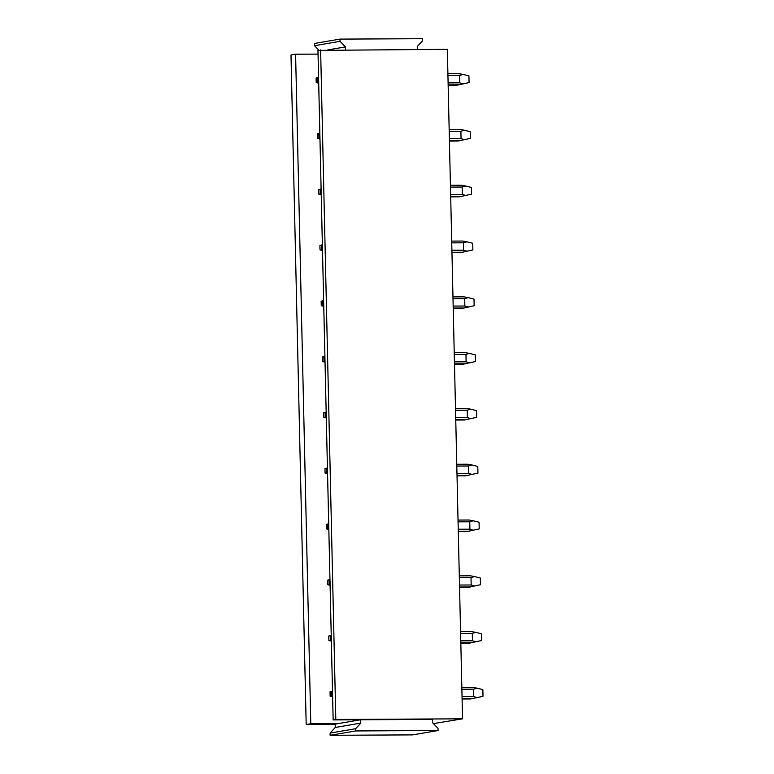 <?xml version="1.0" encoding="UTF-8"?>
<svg xmlns="http://www.w3.org/2000/svg" width="774" height="774" viewBox="0 0 774 774"><rect width="100%" height="100%" fill="white"/><g stroke="black" fill="none" stroke-linecap="round" stroke-linejoin="round"><path stroke-width="1.16" d="M433.45 723.613L462.542 718.833L447.343 49.313L317.959 50.397L333.149 719.917L360.607 719.772L338.238 723.593L310.78 723.729L295.591 54.209L318.037 54.103M462.542 718.833L335.81 719.462L320.62 49.942M335.81 719.462L333.149 719.917M360.713 719.762L360.79 723.11L355.634 728.711L355.692 730.946L438.065 730.53L438.016 728.305L432.608 722.752L432.531 719.404L360.607 719.772M345.514 49.817L345.446 46.895L327.789 49.904M310.78 723.729L306.185 724.512L290.995 54.993L295.591 54.209M306.185 724.512L335.19 724.561M338.238 723.593L335.181 724.116L335.248 727.463L330.101 733.065L330.15 735.3L412.523 734.894L438.065 730.53M360.79 723.11L335.248 727.463M345.446 46.895L340.038 41.341L339.989 39.106L422.362 38.7L422.411 40.935L417.263 46.537L417.321 49.459M340.038 41.341L314.496 45.695L314.447 43.47L339.989 39.106M318.917 50.233L314.496 45.695M355.634 728.711L330.101 733.065M355.692 730.946L330.15 735.3M462.088 699.009L470.718 698.961L483.005 696.29L482.86 689.595L477.045 688.163L473.543 689.17L461.865 689.228M477.258 697.635L473.717 696.571L473.543 689.17M473.146 698.554L462.078 698.603M473.717 696.571L462.039 696.629M461.826 687.447L472.885 687.389L477.045 688.163M332.607 696.203L330.14 696.232L330.043 691.772L332.491 691.114M332.627 696.948L330.14 696.232M332.501 691.269L330.043 691.772M331.601 695.99L331.495 691.521M460.82 643.213L469.45 643.175L481.738 640.495L481.592 633.8L475.778 632.368L472.275 633.374L460.607 633.432M475.991 641.84L472.45 640.775L472.275 633.374M471.879 642.759L460.82 642.817M472.45 640.775L460.772 640.833M460.559 631.652L471.618 631.603L475.778 632.368M331.349 640.408L328.873 640.446L328.776 635.976L331.233 635.319M331.359 641.153L328.873 640.446M331.233 635.473L328.776 635.976M330.334 640.195L330.237 635.735M459.562 587.418L468.193 587.379L480.48 584.709L480.325 578.014L474.51 576.572L471.008 577.578L459.34 577.636M474.723 586.044L471.182 584.98L471.008 577.578M470.611 586.963L459.553 587.021M471.182 584.98L459.504 585.038M459.292 575.866L470.36 575.808L474.51 576.572M330.082 584.622L327.605 584.651L327.508 580.19L329.966 579.533M330.092 585.357L327.605 584.651M329.966 579.687L327.508 580.19M329.066 584.399L328.969 579.939M458.295 531.632L466.925 531.583L479.212 528.913L479.058 522.218L473.243 520.786L469.75 521.792L458.073 521.85M473.465 530.248L469.915 529.193L469.75 521.792M469.344 531.177L458.285 531.225M469.915 529.193L458.237 529.252M458.034 520.07L469.092 520.012L473.243 520.786M328.815 528.826L326.338 528.855L326.241 524.395L328.698 523.737M328.834 529.561L326.338 528.855M328.698 523.892L326.241 524.395M327.799 528.613L327.702 524.143M457.028 475.836L465.658 475.797L477.945 473.117L477.79 466.422L471.976 464.99L468.483 465.996L456.805 466.054M472.198 474.462L468.647 473.398L468.483 465.996M468.077 475.381L457.018 475.439M468.647 473.398L456.97 473.456M456.766 464.274L467.825 464.226L471.976 464.99M327.547 473.03L325.08 473.069L324.974 468.599L327.431 467.941M327.566 473.775L325.08 473.069M327.431 468.096L324.974 468.599M326.531 472.817L326.435 468.347M455.76 420.04L464.39 420.001L476.678 417.321L476.523 410.626L470.718 409.194L467.215 410.201L455.538 410.259M470.931 418.666L467.38 417.602L467.215 410.201M466.809 419.585L455.751 419.643M467.38 417.602L455.702 417.66M455.499 408.488L466.558 408.43L470.718 409.194M326.28 417.244L323.813 417.273L323.706 412.803L326.164 412.145M326.299 417.979L323.813 417.273M326.164 412.31L323.706 412.803M325.274 417.022L325.167 412.561M454.493 364.254L463.123 364.206L475.41 361.535L475.255 354.84L469.45 353.408L465.948 354.405L454.27 354.463M469.663 362.871L466.112 361.806L465.948 354.405M465.542 363.79L454.483 363.848M466.112 361.806L454.444 361.864M454.232 352.692L465.29 352.634L469.45 353.408M325.012 361.448L322.545 361.477L322.439 357.017L324.896 356.359M325.032 362.184L322.545 361.477M324.906 356.514L322.439 357.017M324.006 361.226L323.9 356.766M453.225 308.458L461.855 308.41L474.143 305.74L473.998 299.045L468.183 297.613L464.681 298.619L453.003 298.677M468.396 307.084L464.855 306.02L464.681 298.619M464.274 308.004L453.216 308.052M464.855 306.02L453.177 306.078M452.964 296.897L464.023 296.839L468.183 297.613M323.745 305.653L321.278 305.682L321.171 301.221L323.629 300.564M323.764 306.398L321.278 305.682M323.638 300.718L321.171 301.221M322.739 305.44L322.632 300.97M451.958 252.663L460.588 252.624L472.875 249.944L472.73 243.249L466.916 241.817L463.413 242.823L451.735 242.881M467.128 251.289L463.587 250.225L463.413 242.823M463.016 252.208L451.948 252.266M463.587 250.225L451.91 250.283M451.697 241.101L462.755 241.053L466.916 241.817M322.477 249.857L320.01 249.896L319.914 245.426L322.371 244.768M322.497 250.602L320.01 249.896M322.371 244.923L319.914 245.426M321.471 249.644L321.365 245.184M450.7 196.867L459.33 196.828L471.608 194.158L471.463 187.463L465.648 186.021L462.146 187.027L450.478 187.085M465.861 195.493L462.32 194.429L462.146 187.027M461.749 196.412L450.691 196.47M462.32 194.429L450.642 194.487M450.429 185.315L461.498 185.257L465.648 186.021M321.22 194.071L318.743 194.1L318.646 189.64L321.104 188.982M321.229 194.806L318.743 194.1M321.104 189.137L318.646 189.64M320.204 193.848L320.107 189.388M449.433 141.081L458.063 141.032L470.35 138.362L470.195 131.667L464.381 130.235L460.888 131.241L449.21 131.299M464.594 139.697L461.052 138.643L460.888 131.241M460.482 140.626L449.423 140.675M461.052 138.643L449.375 138.701M449.172 129.519L460.23 129.461L464.381 130.235M319.952 138.275L317.475 138.304L317.379 133.844L319.836 133.186M319.962 139.01L317.475 138.304M319.836 133.341L317.379 133.844M318.936 138.062L318.84 133.592M448.165 85.285L456.795 85.246L469.083 82.566L468.928 75.871L463.113 74.439L459.621 75.446L447.943 75.504M463.336 83.911L459.785 82.847L459.621 75.446M459.214 84.83L448.156 84.888M459.785 82.847L448.107 82.905M447.904 73.724L458.963 73.675L463.113 74.439M318.685 82.479L316.218 82.518L316.111 78.048L318.569 77.39M318.704 83.224L316.218 82.518M318.569 77.545L316.111 78.048M317.669 82.267L317.572 77.797"/></g></svg>
